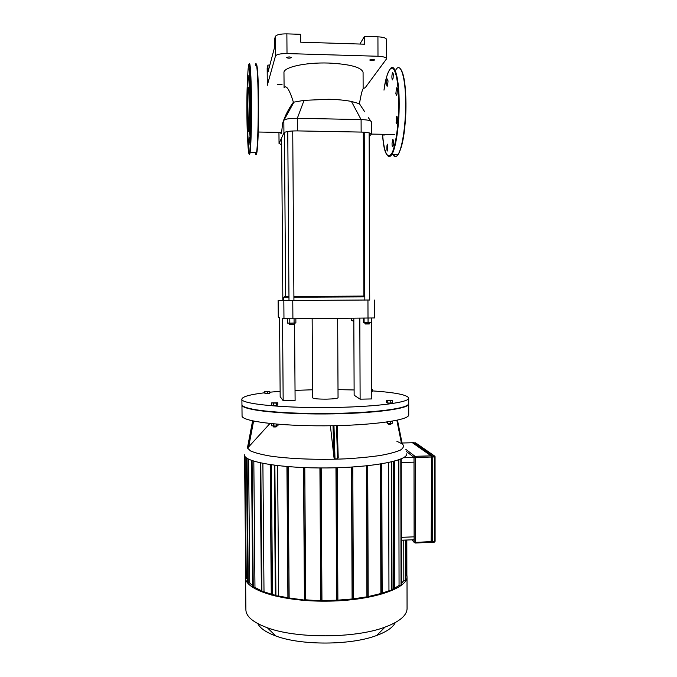 <?xml version="1.0" encoding="UTF-8"?>
<svg xmlns="http://www.w3.org/2000/svg" width="677" height="677" viewBox="0 0 677 677"><rect width="100%" height="100%" fill="white"/><g stroke="black" fill="none" stroke-linecap="round" stroke-linejoin="round"><path stroke-width="1.02" d="M393.092 78.236C393.447 74.453 393.261 72.608 392.525 72.693C391.763 75.367 391.687 77.779 392.322 79.945L393.092 78.236M387.989 81.782C387.938 79.59 387.701 78.701 387.269 79.124C386.415 80.301 386.525 87.553 387.379 86.055L387.989 81.782M383.368 134.317L383.986 135.298L384.299 134.334M387.007 145.521C386.677 149.177 386.872 150.996 387.591 150.996L387.735 144.142L387.007 145.521M392.025 143.786C392.093 146.164 392.364 147.129 392.846 146.681C393.743 145.445 393.515 138.116 392.626 139.699L392.025 143.786M396.079 123.045L396.688 123.519C397.636 122.224 397.424 114.709 396.494 116.359L396.079 123.045M396.536 95.339L396.612 95.237C397.56 93.942 397.399 86.36 396.46 88.018L395.859 93.79L396.536 95.339M249.271 76.188L249.254 68.783L250.245 90.253L250.338 84.346L250.71 120.608L249.982 144.311L249.838 137.583L249.424 141.611C249.195 142.923 248.967 142.974 248.738 141.789L248.764 148.779L248.747 141.848M247.96 77.11L248.053 75.452L248.214 76.56M248.738 141.789L248.594 140.875M249.61 102.853C249.779 119.55 249.288 137.135 248.611 140.808C246.97 151.792 246.123 91.226 247.74 78.583C248.654 73.361 249.28 81.452 249.61 102.853M249.144 105.028L248.51 130.441C247.367 139.682 246.75 95.846 247.917 88.222C248.527 85.463 248.933 91.065 249.144 105.028M431.41 541.625L414.18 542.421L415.094 543.013L431.291 542.345L431.376 457.026L431.131 455.858L412.437 442.741M264.919 391.501L269.768 391.416L264.919 391.501L264.935 393.472L264.749 391.23M267.432 391.594L267.449 393.565L269.784 393.379L269.768 391.416M267.449 393.565L264.935 393.472M391.915 400.344L392.525 400.674L390.189 400.894L386.66 400.445L391.915 400.344M390.189 400.894L390.197 403.077L392.525 402.849L392.525 400.674M390.197 403.077L387.261 402.959L387.252 400.784M387.261 402.959L386.669 402.612L386.66 400.445M371.775 389.3L372.452 389.377L371.775 389.563M371.775 391.509L372.46 391.314L372.452 389.377M276.436 403.145L271.528 402.933L277.807 402.807L276.436 403.145L276.453 405.362L273.305 405.421L273.288 403.204M273.305 405.421L271.545 405.142L271.528 402.933M276.453 405.362L277.824 405.015L277.807 402.807M241.892 399.151L241.943 404.507C241.858 405.929 244.566 407.292 250.058 408.595C264.233 412.056 301.062 414.214 336.799 413.385C365.902 412.615 386.999 410.761 400.082 407.816C405.743 406.454 408.62 405.058 408.713 403.636L408.713 403.492M407.943 404.854C406.987 405.997 404.245 407.114 399.718 408.197C386.685 411.142 365.69 412.995 336.74 413.757C301.189 414.586 264.555 412.428 250.439 408.976C246.225 407.986 243.661 406.953 242.73 405.87M264.766 392.753C250.219 394.505 242.594 396.595 241.892 399.015C239.531 403.983 286.202 408.595 336.774 407.402C378.443 406.598 409.433 402.223 408.705 398.144C407.596 394.911 395.512 392.491 372.46 390.883M354.113 389.969L338.018 389.622M312.596 389.774L295.037 390.384M280.134 391.289L269.776 392.203M402.045 540.212L401.368 540.221M403.763 540.144L403.83 580.544L405.489 580.468L405.421 540.077M405.811 540.06L405.489 580.468M406.826 540.018L406.877 575.763L405.87 575.924M257.81 623.635C260.137 628.307 266.137 632.411 275.793 635.965C301.079 645.621 351.143 645.359 376.75 635.441C386.795 631.675 392.99 627.384 395.326 622.552M407.063 608.301L407.063 608.708C406.826 615.545 399.464 621.689 384.985 627.139C355.433 638.453 296.492 638.758 267.339 627.757C253.037 622.459 245.886 616.392 245.886 609.545L245.582 577.87M245.726 576.195L245.582 577.498C244.532 589.675 280.845 601.481 325.815 601.176C370.784 601.007 407.579 588.829 407.012 576.652L406.877 575.086M401.444 583.464L403.83 580.544M401.216 458.837L401.453 585.216L399.058 585.453L394.826 588.068M392 589.464L393.515 588.745L394.835 589.21L394.539 461.105M391.704 461.832L392.008 590.496L388.953 590.767L382.15 593.154M368.195 596.581L380.872 593.534L382.158 593.957L381.777 463.821L382.158 593.957M353.36 598.857L366.917 596.826L368.195 597.241L367.721 465.717L368.195 597.241M337.891 600.144L352.099 599.001L353.36 599.433L352.793 466.995L353.36 599.433M321.947 600.482L336.638 600.211L337.891 600.66L337.222 467.739L337.891 600.66M321.947 600.956L321.177 467.959L321.947 600.956L305.657 599.805M305.665 600.262L304.785 467.629L305.665 600.262L289.138 597.96M289.147 598.409L288.165 466.656L289.147 598.409L288.097 598.443L287.911 597.766L278.653 596.022L277.612 465.632M275.852 595.819L278.653 596.022M272.484 594.508L275.361 595.261M272.493 594.99L271.418 464.828L272.493 594.99L271.452 595.032L271.265 594.169L264.005 591.783L262.888 463.39M261.872 591.563L264.005 591.783M253.19 587.196L254.967 587.433L261.381 590.733M248.205 582.804L249.762 583.041L252.699 585.842M246.216 578.42L247.689 578.928M270.191 464.65L271.265 594.169M286.93 466.555L287.911 597.766M254.967 587.433L253.816 461.164M303.541 467.579L304.422 599.712M249.762 583.041L248.603 459.158M319.925 467.959L320.703 600.465M247.638 578.649L246.496 457.923M335.961 467.773L336.638 600.211M351.532 467.079L352.099 599.001M366.452 465.852L366.917 596.826M380.491 464.033L380.872 593.534M388.632 462.526L388.953 590.767M393.227 461.46L393.515 588.745M398.812 459.776L399.058 585.453M406.818 453.776L406.818 453.937C407.326 460.69 371.571 467.562 327.059 467.942C282.554 468.399 245.243 462.179 244.465 455.401L244.405 454.792M273.635 426.984L276.089 426.942M276.529 426.087L276.334 426.671L274.98 426.815L273.364 426.713L273.178 426.104M276.605 424.132L276.622 426.087L277.985 425.681L277.976 424.242M271.697 423.751L271.714 425.825L276.622 426.087M273.457 423.98L273.474 426.163M271.519 423.658L275.074 423.997M390.857 424.267L388.175 423.98L387.997 423.37M388.437 424.259L390.747 424.377M386.719 422.059L387.312 423.337L392.575 423.21L392.567 421.128M387.303 421.974L387.312 423.337M390.24 421.526L390.248 423.48M247.528 447.48L252.597 420.882L247.63 447.852L248.671 446.879L253.587 421.094M269.954 423.497L248.671 446.879M337.205 425.638L338.229 457.686L337.535 458.854L335.005 458.93L334.006 457.618L330.393 425.765M241.951 405.049L242.053 415.78C240.885 421.069 278.298 426.087 324.816 425.816C371.326 425.605 409.314 420.18 408.73 414.908L408.73 414.747M241.951 404.897C240.775 409.695 278.205 414.239 324.748 413.969C371.284 413.757 409.297 408.815 408.713 404.025L408.73 414.908M353.817 318.266L354.139 395.216L360.122 399.168L371.8 398.939L371.538 318.105M278.281 317.158L278.129 300.393L278.264 317.149L279.559 317.496L280.168 396.637L283.164 400.691L295.104 400.454L294.563 323.09M338.051 397.704L338.051 397.721C337.484 398.465 333.786 398.939 326.966 399.134C318.368 399.185 313.586 398.761 312.647 397.856L312.148 318.613M278.154 300.402L283.832 300.546L283.968 318.655L282.537 318.283L283.164 400.691M359.809 318.224L360.122 399.168M283.968 318.655L292.904 318.765L292.769 300.512L369.71 299.996M292.769 300.512L283.832 300.546M292.904 318.765L374.753 317.953L374.694 300.038M278.129 300.393L282.851 300.351M386.575 39.554L386.575 39.511C386.152 38.005 383.267 37.108 377.927 36.82L364.463 36.389L364.488 44.183L300.69 42.186L300.639 34.315L286.87 33.867C280.27 33.85 276.411 34.739 275.294 36.541L274.329 40.307L274.388 47.999L267.999 72.016L267.94 65.068L269.835 65.119M275.294 36.541L275.454 56.039C276.563 54.38 280.422 53.551 287.014 53.568L286.87 33.867M377.927 36.82L377.986 56.259L287.014 53.568M275.454 56.039L267.313 85.192L267.17 68.064L267.297 85.319M377.986 56.259C383.326 56.529 386.203 57.35 386.626 58.747L365.258 87.646L363.134 88.687M372.663 59.322L374.745 59.914C373.095 60.769 371.411 60.803 369.701 60.008L372.663 59.322M279.982 84.126L282.072 84.659L277.545 84.633L279.982 84.126M289.155 56.885L291.491 57.553C289.824 58.391 288.123 58.383 286.388 57.528L289.155 56.885M360.502 44.056L360.502 43.015L364.463 36.389M267.94 65.068L267.17 68.064M363.075 72.498L363.075 72.354C361.442 67.235 349.967 64.137 328.624 63.046C305.225 62.242 282.978 67.336 283.968 72.769L284.086 87.68M371.343 121.767L371.343 121.733C370.827 120.523 367.416 119.804 361.095 119.584L297.321 118.28C289.688 118.272 285.186 118.983 283.832 120.404L282.622 123.222C285.102 115.598 288.698 108.591 293.412 102.227L304.058 100.357L328.819 99.265C337.595 99.494 345.135 100.221 351.431 101.448L359.411 103.725L364.768 111.883M280.71 133.005L281.37 133.183M280.54 132.43C280.887 133.851 281.243 133.86 281.607 132.447L282.622 123.222M284.112 87.68C286.371 84.794 289.477 89.643 293.412 102.227M281.657 144.793L279.068 143.431L283.925 132.878C285.279 131.558 289.773 130.898 297.406 130.898L361.146 132.083C367.459 132.294 370.869 132.954 371.385 134.08L369.151 136.526M364.251 141.451L363.329 142.365M359.411 103.725C361.002 94.805 362.246 89.779 363.134 88.662L363.134 88.619M363.337 296.111L364.81 296.086M364.81 296.069L293.903 296.399M288.969 296.441L284.594 296.492M288.994 300.47L283.705 300.444L283.68 297.288L288.977 297.245M293.911 297.211L364.818 296.856M293.936 300.453L364.827 300.038M353.826 321.77L353.149 321.736L353.14 320.67M351.532 318.292L351.541 320.627L353.826 320.686M289.671 324.681L293.598 324.655M294.063 318.757L294.106 324.258L289.172 324.291L289.164 323.141M287.344 318.765L287.37 323.081L289.824 323.157L295.883 323.005L295.849 318.74M289.79 318.782L289.824 323.157M365.402 323.995L369.287 323.978M369.786 322.438L369.634 323.614L364.911 323.606L364.911 322.472M363.371 318.19L363.388 322.354L368.068 322.489L371.318 322.404L371.301 318.105M364.074 318.19L364.091 322.464M368.051 318.156L368.068 322.489M400.488 68.919C403.898 73.319 405.726 84.938 405.963 103.784C406.2 135.806 398.635 164.291 393.498 154.576M395.952 69.655C400.725 61.615 405.726 77.88 405.65 103.683C405.76 125.71 402.121 148.813 397.958 154.644C396.138 157.292 394.437 157.267 392.863 154.568M390.485 68.538C394.911 62.876 399.244 79.184 399.185 103.539C399.303 125.584 395.791 148.712 391.755 154.551C390.502 156.489 389.283 157.005 388.099 156.099M389.783 69.486C386.948 74.368 385.018 81.257 383.994 90.151C386.406 74.216 389.402 66.947 392.973 68.335C396.494 72.109 398.406 83.872 398.702 103.615C398.761 125.135 395.461 147.408 391.543 153.848C387.219 159.222 384.214 152.706 382.539 134.308C383.681 152.02 386.753 158.765 391.755 154.551L397.958 154.644C403.577 146.046 405.709 125.084 405.972 103.759C405.675 83.381 403.61 71.517 399.768 68.174M247.833 73.996L247.545 80.622C248.408 52.18 250.727 62.386 251.015 100.238C251.201 120.802 250.693 142.356 249.898 150.243C248.992 157.428 248.231 153.298 247.596 137.854C248.73 161.439 249.686 152.207 249.534 153.34L250.101 152.359C249.821 154.339 249.534 154.881 249.238 154.001M249.187 64.002C250.168 60.067 251.26 76.535 251.455 100.162C251.675 122.681 251.032 146.35 250.101 152.359L256.558 152.46C256.092 155.185 255.635 155.177 255.195 152.435M255.297 65.754C256.515 57.435 257.996 73.945 258.191 100.314C258.411 122.816 257.624 146.46 256.558 152.46L257.158 150.429L258.36 129.036L258.589 100.408C258.927 133.141 257.125 162.302 255.652 152.443M256.312 64.154C257.522 64.924 258.275 77.009 258.589 100.416L257.37 68.445L256.278 64.07M431.452 541.676L431.664 457.093L431.173 542.548L432.087 541.702L431.757 542.726M412.953 442.36L412.318 442.741L412.674 442.369L431.723 455.443L432.061 457.077L431.334 455.452L431.418 457.06M412.496 442.555L431.131 455.663M431.748 455.443L413.038 442.36L431.901 455.545L432.214 457.051L432.248 541.651L431.926 542.717L430.944 542.362M432.239 541.642L432.214 457.051L432.239 541.642M432.002 542.556L432.239 541.668M411.971 539.814L414.18 542.421L415.204 543.005L415.314 542.277L415.213 457.491L431.376 457.026M432.214 457L434.321 456.941L434.346 541.498L432.248 541.592M431.131 455.858L414.993 456.315L405.819 449.342M415.213 457.491L414.993 456.315L414.002 457.347L415.213 457.491M415.136 442.665L434.075 455.773L434.321 456.941L435.091 456.789L434.947 456.29L432.053 455.833M402.053 443.012L412.496 442.741M435.057 456.831L435.108 541.27L434.228 542.226L432.188 542.311L434.143 542.226M434.947 456.29L435.108 541.27L434.101 542.235M413.562 442.707L416.008 443.139L434.219 455.782M406.589 451.644L414.002 457.347L414.112 542.057L412.2 539.797M414.104 536.827L401.359 537.343M414.002 457.466L403.399 457.762M401.224 462.535L414.011 462.163M406.496 575.89L406.437 540.034M245.091 456.628L246.259 578.708M248.247 583.109L247.063 458.304M253.24 587.509L252.072 460.588M288.097 598.443L287.107 466.571M261.931 591.884L260.797 462.958M271.452 595.032L270.368 464.676M391.594 590.649L391.289 461.934M401.046 585.36L400.809 459.014M351.744 467.062L352.311 599.458M366.689 465.827L367.154 597.266M380.753 463.99L381.126 593.974M393.532 461.375L393.819 589.227M275.928 596.149L274.87 465.294M304.608 600.287L303.728 467.587M320.898 600.981L320.111 467.959M336.164 467.773L336.841 600.685M252.766 420.916L247.63 447.852M333.016 425.723L334.006 457.618M335.005 458.93L333.964 425.706M336.486 425.655L337.535 458.854M396.866 420.29L401.368 442.868M402.189 443.773L397.475 420.155L402.206 443.782M396.883 441.277L402.451 444.027C404.186 445.999 403.551 447.996 400.53 450.019C396.087 452.008 389.36 453.818 380.356 455.46C370.192 456.941 358.59 458.067 345.558 458.837C318.799 460.022 290.01 458.938 270.453 456.103C261.5 454.563 254.848 452.828 250.473 450.89L247.35 447.903L247.824 445.906M367.95 300.097L368.009 318.156M351.431 101.448L361.095 119.584L361.146 132.083M293.962 102.092L283.832 120.404L283.925 132.878M304.058 100.357L297.321 118.28L297.406 130.898M279.042 143.558L278.949 132.404L279.068 143.431M393.049 139.707L392.626 139.699M396.942 116.368L396.494 116.359M396.9 88.027L396.46 88.018M248.611 140.808L249.424 141.611M247.917 88.222L248.484 88.23M431.901 455.545L432.214 457.051M415.204 543.005L431.291 542.345M408.713 403.636L408.705 398.144M401.376 540.238L414.104 539.721M376.75 635.441L384.985 627.139M275.793 635.965L267.339 627.757M407.012 576.652L407.063 608.708M251.539 460.402L252.707 587.365M274.303 465.226L275.361 595.997M246.538 457.957L247.723 582.973M260.256 462.84L261.39 591.74M244.566 455.731L245.743 578.581M394.547 461.105L394.835 589.21M391.298 423.362L391.298 423.895M338.229 457.686L337.214 425.638M338.051 397.721L337.662 318.402M386.626 58.747L386.575 39.511M368.33 117.603L370.7 121.022M258.275 132.023L281.607 132.447M371.343 121.733L371.385 134.08L394.471 134.52M363.075 72.354L363.134 88.662M363.896 296.069L363.295 132.159M285.643 296.475L284.416 132.421M282.851 300.52L281.607 137.913M293.936 300.512L292.735 130.974M288.994 300.537L287.759 131.465M369.71 300.089L369.143 132.887M364.827 300.114L364.218 132.218"/></g></svg>
